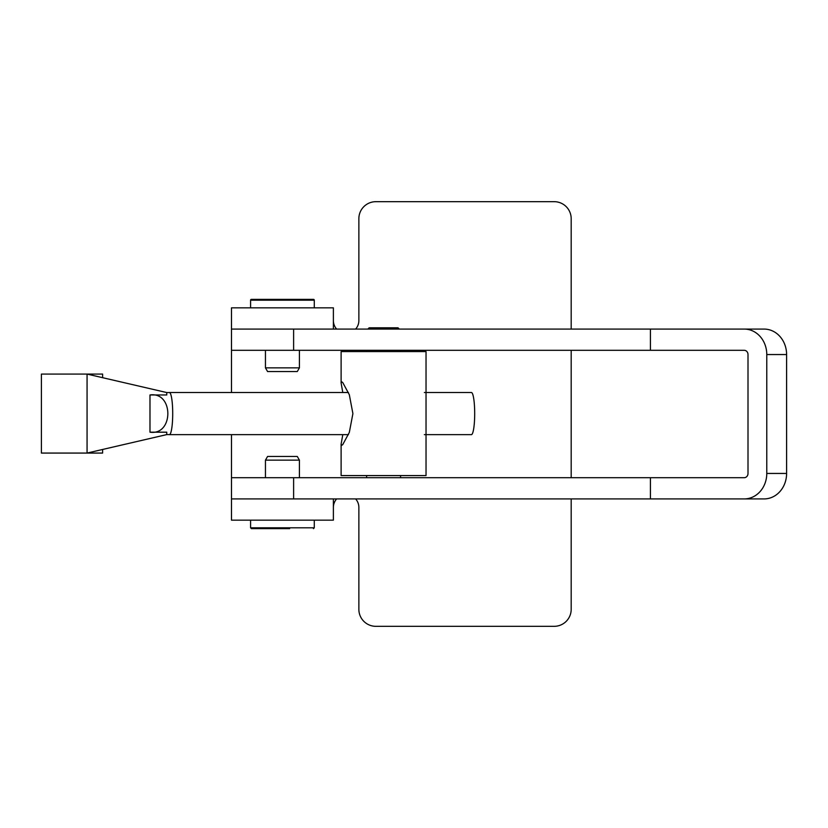 <?xml version="1.0" encoding="UTF-8"?>
<svg xmlns="http://www.w3.org/2000/svg" width="828" height="828" viewBox="0 0 828 828"><rect width="100%" height="100%" fill="white"/><g stroke="black" fill="none" stroke-linecap="round" stroke-linejoin="round"><path stroke-width="1.24" d="M571.185 329.078L571.185 218.664A16.984 16.984 0 0 0 554.201 201.68L375.85 201.68A16.984 16.984 0 0 0 358.866 218.664L358.866 320.581A12.741 12.741 0 0 1 355.626 329.078M355.626 498.922A12.741 12.741 0 0 1 358.866 507.419L358.866 609.336A16.984 16.984 0 0 0 375.85 626.32L554.201 626.32A16.984 16.984 0 0 0 571.185 609.336L571.185 498.922M333.384 507.419A12.741 12.741 0 0 1 336.634 498.922M650.415 350.306L650.415 329.078L744.248 329.078A25.482 22.532 -90 0 1 766.78 354.55L766.78 473.45A25.482 22.532 -90 0 1 744.248 498.922L650.415 498.922L650.415 477.694L744.248 477.694A4.243 3.757 -90 0 0 748.005 473.45L748.005 354.55A4.243 3.757 -90 0 0 744.248 350.306L231.478 350.306L231.478 392.513M231.478 434.638L231.478 498.922L333.384 498.922L333.384 520.16L231.478 520.16L231.478 498.922L650.415 498.922M336.634 329.078A12.741 12.741 0 0 1 333.384 320.581M571.185 477.694L571.185 350.306M650.415 329.078L231.478 329.078L231.478 307.84L333.384 307.84L333.384 329.078L231.478 329.078L231.478 350.306M766.78 473.45L786.6 473.45L786.6 354.55A25.482 22.532 90 0 0 764.068 329.078L744.248 329.078M786.6 473.45A25.482 22.532 90 0 1 764.068 498.922L744.248 498.922M650.415 477.694L231.478 477.694M251.433 299.353L313.429 299.353A0.849 0.849 0 0 1 314.278 300.202L250.584 300.202A0.849 0.849 0 0 1 251.433 299.353L313.429 299.353M265.446 367.86L299.415 367.86L297.293 371.534L267.568 371.534L265.446 367.86L265.446 350.306M314.278 307.84L314.278 300.202M250.584 307.84L250.584 300.202M299.415 367.86L299.415 350.306M289.634 528.647L251.433 528.647L289.634 528.647M299.415 460.14L265.446 460.14L267.568 456.466L297.293 456.466L299.415 460.14L299.415 477.694M341.115 383.033L341.115 351.579L426.037 351.579L426.037 475.572L341.115 475.572L341.115 444.118L341.633 445.35L342.709 444.667L349.323 432.413L352.904 413.617L349.323 394.728L342.709 382.484L341.633 381.801L341.115 383.033L342.792 392.513M399.293 329.078L398.02 327.795L369.143 327.795L367.87 329.078M398.444 498.922L368.719 498.922M342.792 434.638L341.115 444.118M169.212 392.555A21.062 3.291 90 0 1 169.419 392.513A21.062 3.291 90 0 1 172.71 413.576A21.062 3.291 90 0 1 169.419 434.638A21.062 3.291 90 0 1 169.212 434.596M169.419 392.513L348.443 392.513M424.36 392.513L471.401 392.513A21.062 3.291 90 0 1 474.692 413.576A21.062 3.291 90 0 1 471.401 434.638L424.36 434.638M169.419 434.638L348.443 434.638M166.749 392.555L169.419 392.555A21.021 3.291 90 0 1 172.71 413.576A21.021 3.291 90 0 1 169.419 434.596L166.749 434.596L166.749 432.185L149.982 432.185L149.982 394.966L166.749 394.966L166.749 392.555L87.064 374.08L102.61 374.08L102.61 377.692M149.982 394.966C173.776 391.437 173.808 435.714 149.982 432.185M166.749 434.596L87.064 453.071L102.61 453.071L102.61 449.459M87.064 374.08L41.4 374.08L41.4 453.071L87.064 453.071L87.064 374.08M766.78 354.55L786.6 354.55M293.619 329.078L293.619 350.306M293.619 477.694L293.619 498.922M250.584 520.16L250.584 527.798L314.278 527.798L313.429 528.647M250.584 527.798L251.433 528.647M265.446 460.14L265.446 477.694M314.278 520.16L314.278 527.798M366.597 477.694L366.597 475.572M366.597 350.306L366.597 351.579M400.566 350.306L400.566 351.579M400.566 477.694L400.566 475.572"/></g></svg>

